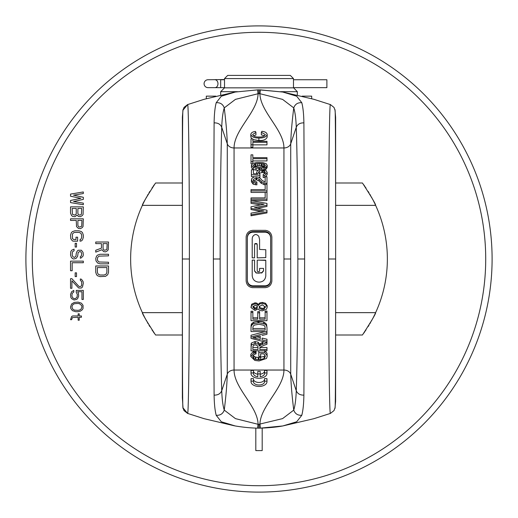 <?xml version="1.0" encoding="UTF-8"?>
<svg xmlns="http://www.w3.org/2000/svg" width="518" height="518" viewBox="0 0 518 518"><rect width="100%" height="100%" fill="white"/><g stroke="black" fill="none" stroke-linecap="round" stroke-linejoin="round"><path stroke-width="0.78" d="M492.1 259A233.1 233.1 0 0 0 259 25.9A233.1 233.1 0 0 0 25.9 259A233.1 233.1 0 0 0 259 492.1A233.1 233.1 0 0 0 492.1 259M485.716 259A226.716 226.716 0 0 0 259 32.284A226.716 226.716 0 0 0 32.284 259A226.716 226.716 0 0 0 259 485.716A226.716 226.716 0 0 0 485.716 259M154.28 333.236A128.367 128.367 0 0 1 153.075 331.514M152.642 330.873A128.367 128.367 0 0 1 151.949 329.83M149.903 326.638A128.367 128.367 0 0 1 148.983 325.136M148.135 323.698A128.367 128.367 0 0 1 147.352 322.338M146.633 321.056A128.367 128.367 0 0 1 145.979 319.859M145.383 318.738A128.367 128.367 0 0 1 144.846 317.709M144.367 316.763A128.367 128.367 0 0 1 144.114 316.258M143.965 315.961A128.367 128.367 0 0 1 143.57 315.158M143.253 314.497A128.367 128.367 0 0 1 142.987 313.934M142.767 313.474A128.367 128.367 0 0 1 142.599 313.112M142.599 204.888A128.367 128.367 0 0 1 142.767 204.526M142.987 204.066A128.367 128.367 0 0 1 143.253 203.503M143.57 202.842A128.367 128.367 0 0 1 143.978 202.014M144.088 201.787A128.367 128.367 0 0 1 144.367 201.237M144.846 200.291A128.367 128.367 0 0 1 145.383 199.262M145.979 198.141A128.367 128.367 0 0 1 146.633 196.944M147.352 195.662A128.367 128.367 0 0 1 148.135 194.302M148.983 192.864A128.367 128.367 0 0 1 149.903 191.362M151.949 188.17A128.367 128.367 0 0 1 152.609 187.173M153.075 186.486A128.367 128.367 0 0 1 154.28 184.764M363.72 184.764A128.367 128.367 0 0 1 364.925 186.486M365.391 187.173A128.367 128.367 0 0 1 366.051 188.17M368.097 191.362A128.367 128.367 0 0 1 369.017 192.864M369.865 194.302A128.367 128.367 0 0 1 370.648 195.662M371.367 196.944A128.367 128.367 0 0 1 372.021 198.141M372.617 199.262A128.367 128.367 0 0 1 373.154 200.291M373.633 201.237A128.367 128.367 0 0 1 373.912 201.787M374.022 202.007A128.367 128.367 0 0 1 374.43 202.842M374.747 203.503A128.367 128.367 0 0 1 375.013 204.066M375.233 204.526A128.367 128.367 0 0 1 375.401 204.888M375.401 313.112A128.367 128.367 0 0 1 375.233 313.474M375.013 313.934A128.367 128.367 0 0 1 374.747 314.497M374.43 315.158A128.367 128.367 0 0 1 374.035 315.954M373.886 316.258A128.367 128.367 0 0 1 373.633 316.763M373.154 317.709A128.367 128.367 0 0 1 372.617 318.738M372.021 319.859A128.367 128.367 0 0 1 371.367 321.056M370.648 322.338A128.367 128.367 0 0 1 369.865 323.698M369.017 325.136A128.367 128.367 0 0 1 368.097 326.638M366.051 329.83A128.367 128.367 0 0 1 365.358 330.873M364.925 331.514A128.367 128.367 0 0 1 363.72 333.236M101.457 243.615L101.457 248.141L95.746 250.265L95.746 252.13L101.994 249.734L103.626 251.599L105.53 251.865L107.433 250.803L108.249 249.734L108.521 242.016L95.746 242.016L95.746 243.615L101.457 243.615M100.097 263.837L108.521 263.837L108.521 262.244L99.009 261.978L97.649 260.645L97.378 259.583L97.649 257.452L99.009 256.125L108.521 255.853L108.521 254.26L100.097 254.26L97.649 255.057L96.562 256.125L95.746 258.514L96.018 260.91L97.649 263.04L100.097 263.837M108.521 272.351L108.521 265.967L95.746 265.967L95.746 272.351L96.562 274.747L97.649 275.816L100.097 276.612L105.53 276.347L107.705 274.747L108.521 272.351M70.539 196.212L80.866 198.342L70.539 200.472L70.539 202.603L83.314 204.727L83.314 203.134L73.53 201.534L83.314 199.404L83.314 197.28L73.53 195.15L83.314 193.551L83.314 191.958L70.539 194.088L70.539 196.212M77.065 215.106L78.419 216.44L80.322 216.705L82.226 215.637L83.042 214.575L83.314 206.857L70.539 206.857L70.539 213.241L71.626 215.637L72.714 216.44L74.89 216.705L77.065 215.106M80.322 228.678L82.226 227.616L83.042 226.547L83.314 218.829L70.539 218.829L70.539 220.428L76.25 220.428L76.522 226.547L78.419 228.412L80.322 228.678M73.53 241.187L77.603 241.187L77.603 237.192L75.978 237.192L75.978 239.588L73.802 239.588L72.442 238.526L72.442 234L73.802 232.666L74.89 232.401L78.963 232.401L80.866 233.204L81.682 235.062L81.682 237.458L80.866 239.322L80.05 239.588L80.05 241.187L81.41 240.915L82.498 239.853L83.314 237.458L83.314 235.062L82.498 232.666L81.41 231.604L78.963 230.808L74.89 230.808L72.442 231.604L71.355 232.666L70.539 235.062L70.811 238.792L72.442 240.915L73.53 241.187M75.162 247.041L76.522 247.041L76.522 243.311L75.162 243.311L75.162 247.041M80.322 256.617L80.322 258.217L81.138 257.951L83.042 256.086L83.314 254.752L83.042 252.363L81.41 250.233L78.147 250.233L77.065 251.295L76.25 253.425L75.978 256.086L74.618 257.414L72.986 256.883L72.17 255.024L72.442 251.826L74.074 250.764L74.074 249.164L71.626 250.233L70.811 251.56L70.539 255.024L71.355 257.414L72.442 258.482L73.53 259.013L75.978 258.482L77.603 256.352L78.147 252.629L79.507 251.56L80.866 251.826L81.682 253.425L81.41 255.821L80.322 256.617M83.314 261.143L70.539 261.143L70.539 270.72L72.17 270.72L72.17 262.736L83.314 262.736L83.314 261.143M75.162 276.573L76.522 276.573L76.522 272.85L75.162 272.85L75.162 276.573M71.898 278.703L70.539 278.703L70.539 288.286L71.898 288.286L71.898 280.834L78.691 288.014L81.41 288.014L82.498 286.953L83.314 283.229L83.042 281.365L81.41 279.234L80.322 278.969L80.322 280.303L81.682 281.63L81.682 285.353L81.138 286.156L79.778 286.687L78.691 286.156L71.898 278.703M76.25 292.275L77.337 294.405L77.065 297.067L75.706 298.394L74.346 298.659L72.714 297.863L71.898 295.998L72.17 293.337L73.802 292.01L73.802 290.41L71.626 291.744L70.539 294.405L70.811 297.332L71.626 298.659L74.074 299.993L76.522 299.462L77.603 298.659L78.691 295.998L78.419 293.071L77.603 291.744L81.954 291.744L81.954 299.462L83.314 299.462L83.314 290.41L76.25 290.41L76.25 292.275M78.147 302.123L74.346 302.389L71.626 303.982L70.539 306.909L70.811 308.508L72.442 310.638L75.706 311.7L78.147 311.7L80.322 311.169L82.226 309.835L83.042 308.508L83.042 305.316L81.41 303.185L78.147 302.123M71.626 319.684L72.442 317.553L78.147 317.288L78.147 320.215L79.235 320.215L79.235 317.288L81.41 317.288L81.41 315.954L79.235 315.954L79.235 313.83L78.147 313.83L78.147 315.954L72.714 315.954L71.626 316.492L70.539 319.684L71.626 319.684M103.082 248.672L103.082 243.615L107.161 243.615L106.889 249.469L104.714 250.265L103.898 250L103.082 248.672M106.889 267.566L106.889 272.351L106.073 274.216L104.17 275.013L100.097 275.013L98.193 274.216L97.378 272.351L97.378 267.566L106.889 267.566M81.682 208.456L81.41 214.31L80.05 215.106L78.691 214.84L77.875 213.513L77.875 208.456L81.682 208.456M74.618 215.106L72.442 214.31L72.17 208.456L76.25 208.456L76.25 213.513L75.978 214.31L74.618 215.106M77.875 225.485L77.875 220.428L81.954 220.428L81.682 226.282L79.507 227.078L78.691 226.813L77.875 225.485M77.875 303.451L79.507 303.716L81.682 305.581L81.954 306.909L81.138 309.039L79.507 310.101L77.875 310.366L74.346 310.101L72.714 309.039L71.898 306.909L72.714 304.778L74.346 303.716L77.875 303.451M182.42 183.003L155.549 183.003C146.38 197.196 141.99 204.649 142.385 205.355A128.367 128.367 0 0 0 142.385 312.645C141.99 313.351 146.38 320.804 155.549 334.997L182.42 334.997M335.58 334.997L362.451 334.997C371.62 320.804 376.01 313.351 375.615 312.645A128.367 128.367 0 0 0 375.615 205.355L335.612 205.355L375.615 205.355C376.01 204.649 371.62 197.196 362.451 183.003L335.58 183.003M142.385 205.355L182.388 205.355L142.385 205.355A128.367 128.367 0 0 0 142.385 312.645L182.388 312.645L142.385 312.645M375.615 312.645L335.612 312.645L375.615 312.645A128.367 128.367 0 0 0 375.615 205.355M215.844 96.147L206.313 96.147L206.313 98.685M302.156 96.147L311.687 96.147L311.687 98.685M335.081 110.366L333.993 107.414L335.049 110.23C335.535 108.767 335.619 177.713 335.638 259C335.619 340.287 335.535 409.233 335.049 407.77L334 410.586L330.406 413.409C329.454 416.258 328.587 344.172 328.613 259C328.587 173.828 329.454 101.742 330.406 104.591L333.993 107.414L330.419 104.591L313.83 99.294L282.789 92.042L296.684 96.225L301.787 102.7C303.043 107.407 303.749 114.135 303.891 122.876L304.629 259L297.844 259C297.85 206.417 297.222 155.374 296.264 127.279C297.533 124.242 300.071 122.779 303.891 122.876M303.891 395.124C300.09 395.202 297.546 393.738 296.264 390.721C297.222 362.626 297.85 311.583 297.844 259L304.629 259L303.891 395.124C303.749 403.865 303.043 410.593 301.787 415.3C297.772 415.52 295.092 413.791 293.751 410.114C295.137 405.568 295.979 399.106 296.264 390.721L290.727 374.19C290.974 383.89 291.984 395.869 293.751 410.114L282.563 418.622L259 424.274L259 428.153L257.673 428.146C250.77 428.03 243.285 427.305 235.217 425.958L221.322 421.781L216.213 415.3C214.957 410.593 214.251 403.865 214.109 395.124L213.371 259L220.156 259C220.15 311.583 220.778 362.626 221.736 390.721C222.021 399.106 222.863 405.568 224.249 410.114L235.45 418.628L257.996 424.268L257.66 428.127M189.387 259C189.413 344.172 188.546 416.258 187.594 413.409L182.951 407.776C182.465 409.233 182.381 340.287 182.362 259C182.381 177.713 182.465 108.767 182.951 110.23L187.594 104.591C188.546 101.742 189.413 173.828 189.387 259L182.362 259L182.362 397.623L183.048 408.501M301.787 102.7C297.753 102.454 295.072 104.183 293.751 107.886L282.563 99.378L260.004 93.732L260.34 89.873L282.776 92.042L259 89.847L257.796 89.873L258.081 93.732L235.45 99.372L224.249 107.886C222.928 104.183 220.247 102.454 216.213 102.7L221.322 96.218L235.217 92.042L257.66 89.873L257.996 93.732M301.787 415.3L296.684 421.775L282.789 425.958L260.34 428.127L260.004 424.268M259 424.274L257.996 424.268M260.004 93.732L258.081 93.732C257.673 111.81 234.058 129.888 234.058 147.96A7.025 5.601 180 0 1 227.272 143.81C227.026 134.11 226.016 122.131 224.249 107.886C222.863 112.432 222.021 118.894 221.736 127.279C220.778 155.374 220.15 206.417 220.156 259L213.371 259L214.109 122.876C217.929 122.779 220.467 124.242 221.736 127.279L227.272 143.81L227.272 374.19C227.026 383.89 226.016 395.869 224.249 410.114C222.908 413.791 220.228 415.52 216.213 415.3M182.919 110.366L184.007 107.414L187.594 104.591L204.196 99.288L234.544 92.159M214.109 122.876C214.251 114.135 214.957 107.407 216.213 102.7M290.727 259L290.727 143.81L296.264 127.279C295.979 118.894 295.137 112.432 293.751 107.886C291.984 122.131 290.974 134.11 290.727 143.81A7.025 5.601 180 0 1 283.942 147.96L283.942 370.04A7.025 5.601 180 0 1 290.727 374.19L290.727 259L283.942 259L289.51 259M260.191 428.127L259.919 424.268C260.327 406.19 283.942 388.111 283.942 370.04L234.058 370.04C234.058 388.111 257.673 406.19 258.081 424.268L257.796 428.127M264.53 372.966A5.588 3.373 0 0 1 264.588 373.452A5.588 3.373 0 0 1 260.198 376.741L260.198 371.387L257.802 371.387L257.802 376.741A5.588 3.373 0 0 1 253.412 373.452A5.588 3.373 0 0 1 253.47 372.966L251.055 372.966A7.984 4.817 180 0 0 251.016 373.452A7.984 4.817 180 0 0 259 378.269A7.984 4.817 180 0 0 266.984 373.452A7.984 4.817 180 0 0 266.945 372.966L264.53 372.966L264.53 370.422L266.945 370.422A7.984 4.817 0 0 1 266.984 370.901L266.984 373.452M253.47 371.387A5.588 3.373 180 0 0 257.802 374.197M253.47 372.966L253.47 370.422L251.055 370.422A7.984 4.817 0 0 0 251.016 370.901L251.016 373.452M260.198 374.197A5.588 3.373 180 0 0 264.53 371.387M264.53 381.157A5.588 3.373 0 0 1 264.588 381.636A5.588 3.373 0 0 1 259 385.01A5.588 3.373 0 0 1 253.412 381.636A5.588 3.373 0 0 1 253.47 381.157L253.47 378.606L251.055 378.606A7.984 4.817 0 0 0 251.016 379.092L251.016 381.636A7.984 4.817 180 0 0 259 386.454A7.984 4.817 180 0 0 266.984 381.636A7.984 4.817 180 0 0 266.945 381.157L264.53 381.157L264.53 378.606L266.945 378.606A7.984 4.817 0 0 1 266.984 379.092L266.984 381.636M253.47 379.571A5.588 3.373 180 0 0 259 382.459A5.588 3.373 180 0 0 264.53 379.571M252.175 163.843L251.016 163.843L251.016 161.661L252.836 161.661L252.836 158.683L266.984 158.683L266.984 160.93L252.836 160.93M266.984 158.683L266.984 157.66L252.836 157.66L252.836 157.181M265.164 185.968L265.164 189.64L265.164 184.291L266.984 184.291L266.984 200.557L251.198 200.557M265.164 192.437L251.016 192.437L251.016 190.909L266.984 190.909M265.164 193.861L265.164 197.908L265.164 192.366L266.984 192.366M260.651 204.908A4616.319 1782.898 -169.1 0 0 251.016 203.341L251.016 202.065A4519.129 1744.138 11.1 0 1 264.07 204.234A3287.325 1207.471 167.1 0 0 251.016 206.805L251.016 208.398A3252.464 1101.3 12.8 0 1 263.863 210.975L251.016 213.131L251.016 214.795A3901.919 1228.495 -11.6 0 1 266.984 211.849L266.984 212.911A3984.948 1255.658 168.6 0 0 251.016 215.786L251.016 214.795M251.016 202.065L251.016 200.524A3824.957 1503.165 -167.9 0 1 266.984 203.406L266.984 206.429A3363.147 1214.762 167.4 0 0 257.368 208.288M260.91 211.474A3320.6 1125.472 -167.4 0 0 251.016 209.531L251.016 208.398M266.984 341.064L262.069 339.899L262.069 338.086L266.984 339.225L266.984 342.515A1565.189 853.56 21.1 0 1 251.016 338.377L251.016 335.263A1594.631 811.758 -20.1 0 0 265.125 331.572M262.069 338.086L262.069 339.899M266.984 312.257L266.984 320.687L251.016 320.687L251.016 311.253L252.862 311.253L252.862 319.172L257.77 319.172L257.77 311.635L259.615 311.635L259.615 319.172L265.138 319.172L265.138 311.065L266.984 311.065L266.984 312.257L265.138 312.257M252.862 317.819L257.77 317.819M259.615 317.819L265.138 317.819M265.164 178.626L265.164 182.071L262.017 180.303A215.974 70.474 -120.8 0 0 260.412 178.451L258.553 177.169L256.106 176.703L254.137 176.936L251.832 178.399L251.45 180.134L253.185 182.491L256.876 183.171L256.876 184.868L253.185 184.207L251.45 181.902L251.424 179.668M265.164 184.958L261.234 183.281A224.922 76.67 -123.2 0 0 259.052 180.957L256.145 179.707L253.302 181.216M265.164 177.156L263.183 177.564L263.183 175.693L264.802 175.421L267.184 172.481L267.184 174.417L265.831 176.787M265.106 173.465L264.342 172.824L262.218 172.41L258.851 173.42M254.655 176.819L251.424 176.547L251.424 174.657L259.952 175.395L259.952 177.266L258.488 177.143M261.37 169.302L257.705 170.37L256.675 172.287L257.711 174.029L253.444 173.659L253.444 171.749M251.016 307.187L251.677 304.208L255.096 302.803L256.87 303.147L258.223 304.409L259.881 302.881L262.335 302.415L265.533 303.257L267.159 305.633L267.184 307.174L265.533 304.267L262.335 303.412L259.881 303.885L258.223 305.452L256.87 304.163L255.096 303.807L251.677 305.251L251.042 307.595L255.044 310.509L258.223 308.845L259.421 310.23L262.283 310.897L266.543 309.142L267.184 307.174M257.737 170.344L253.27 169.522L251.437 167.67L251.424 165.339L253.27 167.469L256.015 168.162L261.512 168.24L266.226 167.016L267.184 165.339L266.161 163.617L262.801 162.613L256.747 162.503L252.745 163.468L251.424 165.339M267.184 165.339L267.184 167.437L266.226 169.082L264.685 169.768M260.638 354.286L260.638 353.846L263.662 353.846L264.86 355.063L265.346 356.514L264.102 358.676L258.994 359.777L255.808 359.44L253.937 358.715L252.654 356.533L254.157 354.403M264.704 350.492L267.003 353.179L267.184 356.41L267.003 355.342L264.704 352.59L258.793 352.59L258.793 350.841M254.163 354.396L256.034 353.885A158.514 33.456 -104.1 0 1 255.516 352.732L253.645 353.159L250.816 356.507L250.816 354.318L253.645 351.042L254.539 350.809M255.614 350.841A155.691 33.534 75.5 0 0 256.034 351.761L256.034 353.885M252.933 355.477L255.471 357.103L258.994 357.517L264.102 356.442L265.061 355.4M263.604 321.989L266.53 324.139L266.984 327.764L266.53 325.634L264.853 323.99L258.916 322.753L253.736 323.653L252.389 324.462L251.249 326.036L251.016 327.939L251.249 324.533L251.975 323.368L253.736 322.202L258.916 321.322L263.604 321.989L263.604 323.433M260.418 343.376L260.418 345.312L259.615 346.056L258.119 344.069L254.882 343.453L254.882 341.563L258.119 342.158L259.615 344.101L262.574 342.379A838.189 454.046 -29 0 0 264.186 341.796M259.887 347.52L266.984 347.52L266.984 350.841L251.016 350.841L251.34 343.11L254.869 341.563M214.109 395.124C217.91 395.202 220.454 393.738 221.736 390.721L227.272 374.19A7.025 5.601 180 0 1 234.058 370.04L234.058 147.96L283.942 147.96C283.942 129.888 260.327 111.81 259.919 93.732L260.185 89.854M264.614 135.833L261.35 134.861L261.35 132.31L265.346 134.544C264.491 136.383 262.335 137.205 258.87 137.005C255.445 137.16 253.373 136.318 252.654 134.473L255.937 132.433L255.937 134.984L253.347 135.813M258.883 140.54L258.883 137.995C263.545 138.164 266.317 136.979 267.184 134.447L267.184 136.998C266.317 139.523 263.545 140.708 258.883 140.54L252.862 139.504M251.826 138.856L250.816 136.979L250.816 134.427C251.683 136.927 254.377 138.118 258.883 137.995M252.862 144.781L251.016 144.781L251.016 147.332L252.862 147.332L252.862 142.314L266.984 142.314L266.984 144.859L252.862 144.859M267.184 134.447C266.77 132.647 264.996 131.604 261.875 131.326L261.35 132.31M255.937 132.433L255.452 131.449C252.648 131.779 251.1 132.77 250.816 134.427M266.984 142.314L266.984 141.323L252.862 141.323L252.862 138.856L251.016 138.856L251.016 144.781M251.016 161.661L251.016 154.843L252.836 154.843L252.836 157.66M252.836 161.661L252.836 163.416M265.164 189.64L251.016 189.64L251.016 190.909M251.016 200.524L251.016 199.216L266.984 199.216M265.164 197.908L251.016 197.908L251.016 199.216M266.984 211.849L266.984 210.217A3248.715 1116.277 -167.1 0 0 254.448 207.705A3294.059 1188.668 -12.9 0 1 266.984 205.225M262.069 335.463L266.984 334.259L266.984 332.737A1565.189 795.162 159.5 0 1 251.016 337.011M260.23 335.91L256.08 336.914A488.306 330.957 -5.4 0 0 254.467 337.302L252.862 337.691A601.521 367.948 -173.4 0 1 255.795 338.403L260.23 339.465L260.23 335.91L260.23 337.658L256.559 336.797M266.984 327.764L266.984 332.737M259.615 312.84L257.77 312.84M252.862 312.451L251.016 312.451M271.853 281.19L271.859 237.16C271.503 233.178 269.366 230.905 265.436 230.348L252.92 230.342C248.964 230.691 246.71 232.847 246.147 236.804M246.147 236.81L246.141 280.84C246.497 284.822 248.634 287.095 252.564 287.652L265.08 287.658C269.036 287.309 271.29 285.153 271.853 281.196M270.636 237.652C270.344 234.46 268.589 232.64 265.371 232.194L252.92 232.187L252.92 231.572C249.682 231.857 247.831 233.624 247.377 236.868L247.364 280.84C247.656 284.104 249.411 285.968 252.629 286.422L252.629 285.806L265.08 285.813C268.318 285.535 270.169 283.806 270.623 280.633L270.636 280.348M252.92 231.572L265.371 231.578C268.589 232.032 270.344 233.896 270.636 237.16L270.623 281.132C270.169 284.376 268.318 286.143 265.08 286.428L252.629 286.422M247.364 280.348C247.656 283.54 249.411 285.36 252.629 285.806M252.92 286.428L252.92 285.813M252.92 232.187C249.682 232.465 247.831 234.194 247.377 237.367L247.364 237.652M252.208 260.107L254.545 260.107L254.545 271.005L256.145 272.992L261.778 272.675L263.532 270.661L263.532 268.395L259.596 268.395L259.596 271.082L259.149 271.536L257.66 271.536L257.213 271.082L257.213 260.457L257.563 260.107L265.792 260.379L265.786 276.081C265.261 279.772 263.17 281.786 259.505 282.109L258.352 282.096C254.591 281.565 252.544 279.383 252.208 275.55L252.208 260.107M254.545 270.739L256.145 272.675M259.596 270.81L259.596 268.395M259.596 249.436L259.596 239.607L258.806 236.35C256.598 233.845 254.552 233.968 252.661 236.726A7.246 7.168 18.9 0 0 252.208 239.212L252.208 257.867L254.545 257.867L254.545 245.085L254.927 243.577L256.857 243.596A3.218 3.205 168.4 0 1 257.213 245.059L257.213 257.867L265.792 257.588L265.792 249.715L259.596 249.436L259.596 240.041M265.792 257.588L265.792 249.922M265.792 257.621L257.213 257.867M257.213 245.37A3.089 3.076 -11.3 0 0 256.857 243.939L254.927 243.926A3.095 3.076 11.3 0 0 254.545 245.396M254.545 257.867L252.208 257.867M265.08 231.572L265.08 232.187M265.08 285.813L265.08 286.428M265.52 260.133L257.563 260.133L257.213 260.489M259.343 272.85L261.778 272.992L263.532 270.933L263.532 268.395M259.343 273.161L256.145 272.992M254.545 260.133L252.208 260.133M265.164 182.071L265.164 176.787L266.984 176.787L266.984 184.291M261.234 183.281L261.234 181.546L263.947 183.022L266.984 183.411M259.052 180.957L259.052 179.17A226.198 76.023 57.4 0 1 261.234 181.546M256.145 179.707L256.145 177.888L259.052 179.17M256.876 183.171L256.876 181.96L253.93 181.248L253.237 179.934L253.302 179.429L256.145 177.888M267.184 172.481L266.071 170.513L261.383 169.302M263.183 175.693L263.183 174.43L265.21 173.277L265.365 172.475L264.342 170.843L264.342 172.824M259.952 175.395L259.952 174.275L258.858 173.42L258.495 172.41L259.24 171.108L261.901 170.422L264.342 170.843M251.424 174.657L251.424 169.749L253.444 169.749L253.444 173.659M261.901 172.41L261.901 170.422M256.675 173.938L256.675 172.287M255.096 302.803L255.096 303.807M258.223 304.409L258.223 305.452M262.335 302.415L262.335 303.412M252.862 307.174L255.147 305.199L256.727 305.698L257.362 307.155L256.695 308.65L255.05 309.136L252.862 307.174M259.207 307.206L259.272 306.611L262.309 304.798L265.346 307.161L263.824 309.278L262.244 309.531L259.758 308.65L259.207 307.206M252.862 306.093L255.05 308.016L256.695 307.537L257.362 306.073M255.05 309.136L255.05 308.016M259.207 306.125L259.758 307.537L262.244 308.398L263.824 308.152L265.32 306.358M262.244 309.531L262.244 308.398M258.903 169.742L258.903 168.331M265.365 165.378L265.119 166.064L263.714 166.809L259.389 167.223L254.714 166.764L253.775 166.304L253.237 165.3L254.901 163.889L259.259 163.487L263.351 163.805L264.581 164.232L265.365 165.378M259.55 168.324L259.531 169.548M264.679 166.414L259.259 165.624L253.917 166.407M259.259 163.487L259.259 165.624M260.638 353.846L260.638 356.468L258.793 356.468L258.793 352.59M250.816 356.507L254.837 360.437L259.078 360.955L266.498 358.45L267.184 356.41M264.704 350.841L264.704 352.59M255.516 350.841L255.516 352.732M255.808 357.187L255.808 359.44M258.994 357.517L258.994 359.777M258.916 321.322L258.916 322.753M251.016 327.939L251.016 331.572L266.984 331.572M265.138 330.128L265.138 327.894L265.138 328.535L252.862 328.535L252.862 327.933L252.862 330.128L265.138 330.128M252.862 327.933L253.192 326.126L254.338 325.11L258.877 324.249L264.012 325.31L264.938 326.469L265.138 327.894M251.249 324.533L251.249 326.036M252.389 322.992L252.389 324.462M262.574 342.379L262.574 344.289L260.418 345.312M266.984 342.515L266.984 342.67A825.711 445.571 150.4 0 1 262.574 344.289M266.984 342.67L266.984 344.23A826.87 453.477 -29.8 0 1 263.61 345.454L260.03 347.261L259.816 349.553L266.984 349.553M254.869 343.453L251.34 345.04L251.016 346.736M259.816 348.122L259.894 347.5M252.862 346.684L253.639 345.202L255.659 344.794L257.867 346.115L257.977 346.976L257.977 347.52L252.862 347.52L252.862 346.684L252.862 349.553L257.977 349.553L257.977 346.976M255.322 341.55L255.322 343.44M259.615 344.101L259.615 346.056M266.945 370.422L266.945 372.966M251.055 372.966L251.055 370.422M260.198 373.931L257.802 373.931M253.47 381.157L251.055 381.157L251.055 378.606M266.945 378.606L266.945 381.157M251.055 381.157A7.984 4.817 180 0 0 251.016 381.636M262.192 428.101L262.192 450.589L255.808 450.589L255.808 428.101M255.808 450.589L262.192 450.589M293.486 78.587L290.294 75.395L227.706 75.395L224.514 78.587L293.486 78.587L293.486 87.846L224.514 87.846L224.514 79.545L208.035 79.74A3.963 3.963 0 0 0 204.079 83.696A3.963 3.963 0 0 0 208.035 87.659L224.534 87.659L220.681 87.659L220.681 79.74L224.534 79.74M224.514 78.587L224.514 79.545M280.562 91.68L297.319 91.68L293.466 87.659L326.884 87.659L326.884 79.74L293.466 79.74L322.863 79.74M237.432 91.68L220.681 91.68L224.514 87.846M297.319 91.68L297.319 94.988M220.681 91.68L220.681 94.988M322.863 87.659L293.466 87.659M334.952 408.514L335.606 401.411L335.638 259L328.613 259M282.796 425.958C276.923 427.072 269.438 427.797 260.321 428.146L259 428.153M259 93.726L259 89.847M255.795 338.403L255.795 336.985M247.377 236.868L247.377 237.367M265.371 231.578L265.371 232.194M270.623 281.132L270.623 280.633M256.857 243.596L256.857 243.939M254.927 243.577L254.927 243.926M263.947 183.022L263.947 184.725M261.376 181.682L261.376 183.417M256.675 177.92L256.675 179.74M253.302 179.429L253.302 180.406M255.432 183.087L255.432 184.79M253.185 182.491L253.185 184.207M251.45 180.134L251.45 181.902M264.802 175.421L264.802 177.298M263.196 170.513L263.196 172.494M262.218 170.428L262.218 172.41M259.24 171.108L259.24 173.083M258.521 172.157L258.521 172.721M256.701 172.598L256.701 173.938M251.677 305.251L251.677 304.208M256.87 304.163L256.87 303.147M259.881 303.885L259.881 302.881M265.533 304.267L265.533 303.257M267.159 306.701L267.159 305.633M254.532 309.091L254.532 307.97M256.695 308.65L256.695 307.537M259.758 308.65L259.758 307.537M261.953 309.518L261.953 308.385M265.32 307.446L265.32 306.818M263.824 309.278L263.824 308.152M256.015 168.162L256.015 170.202M253.27 167.469L253.27 169.522M251.437 165.579L251.437 167.67M266.226 167.016L266.226 169.082M265.171 167.554L265.171 169.606M263.986 167.897L263.986 169.548M261.512 168.24L261.512 169.295M264.581 164.232L264.581 166.356M263.351 163.805L263.351 165.941M253.263 165.119L253.263 165.52M254.901 163.889L254.901 166.019M255.801 163.701L255.801 165.838M257.543 163.526L257.543 165.669M261.13 163.533L261.13 165.676M262.024 163.604L262.024 165.741M267.003 355.342L267.003 353.179M253.645 353.159L253.645 351.042M254.539 352.913L254.539 350.841M253.937 358.715L253.937 356.475M255.471 359.356L255.471 357.103M258.184 359.757L258.184 357.498M260.554 359.712L260.554 357.459M264.102 358.676L264.102 356.442M264.853 323.99L264.853 322.533M266.53 325.634L266.53 324.139M251.055 327.013L251.055 325.492M251.975 324.844L251.975 323.368M253.736 323.653L253.736 322.202M257.99 322.772L257.99 321.341M261.94 344.535L261.94 342.618M251.107 345.746L251.107 343.803M251.34 345.04L251.34 343.11M258.119 344.069L258.119 342.158M260.289 345.402L260.289 343.466M214.989 79.74A3.963 2.991 90 0 1 217.974 83.696A3.963 2.991 90 0 1 214.989 87.659M234.544 425.841L204.163 418.699L187.581 413.403L184.007 410.586L182.925 407.64M335.638 259L335.625 117.366L334.952 109.486M335.081 407.634L333.993 410.586L330.419 413.409L313.804 418.712L282.776 425.958M183.048 109.499L182.381 117.049L182.362 259M257.815 89.854L235.217 92.042"/></g></svg>
